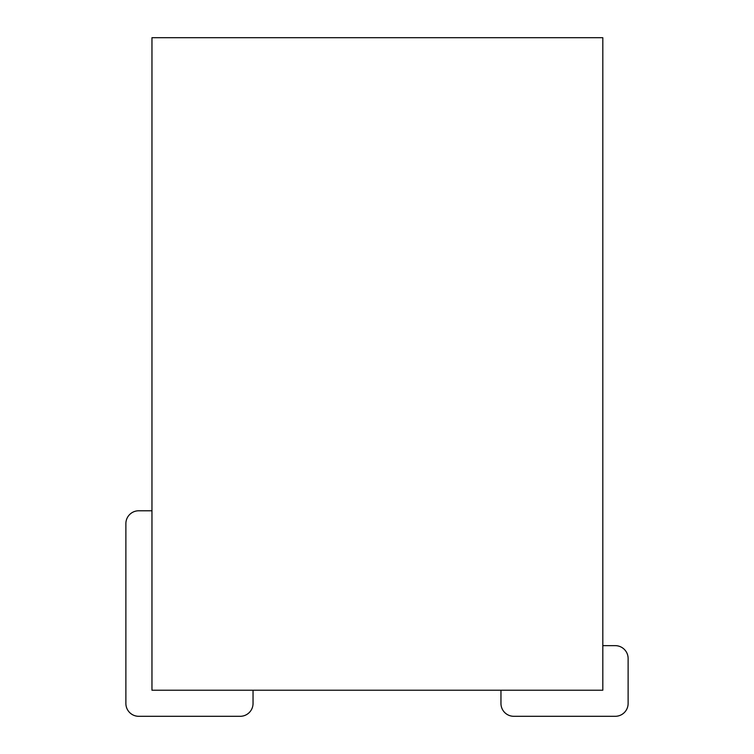 <?xml version="1.0" encoding="UTF-8"?>
<svg xmlns="http://www.w3.org/2000/svg" width="754" height="754" viewBox="0 0 754 754"><rect width="100%" height="100%" fill="white"/><g stroke="black" fill="none" stroke-linecap="round" stroke-linejoin="round"><path stroke-width="1.13" d="M151.959 690.221L602.814 690.221L602.814 37.7L151.959 37.7L151.959 690.221M500.958 690.221L500.958 703.454A12.846 12.846 0 0 0 513.794 716.3L615.273 716.3A12.846 12.846 0 0 0 628.12 703.454L628.12 658.496A12.846 12.846 0 0 0 615.273 645.65L602.814 645.65M138.727 510.778L151.959 510.778L138.727 510.778A12.846 12.846 0 0 0 125.88 523.625L125.88 703.454A12.846 12.846 0 0 0 138.727 716.3L240.206 716.3A12.846 12.846 0 0 0 253.042 703.454L253.042 690.221M125.88 523.625L125.88 703.454M138.727 716.3L240.206 716.3"/></g></svg>
